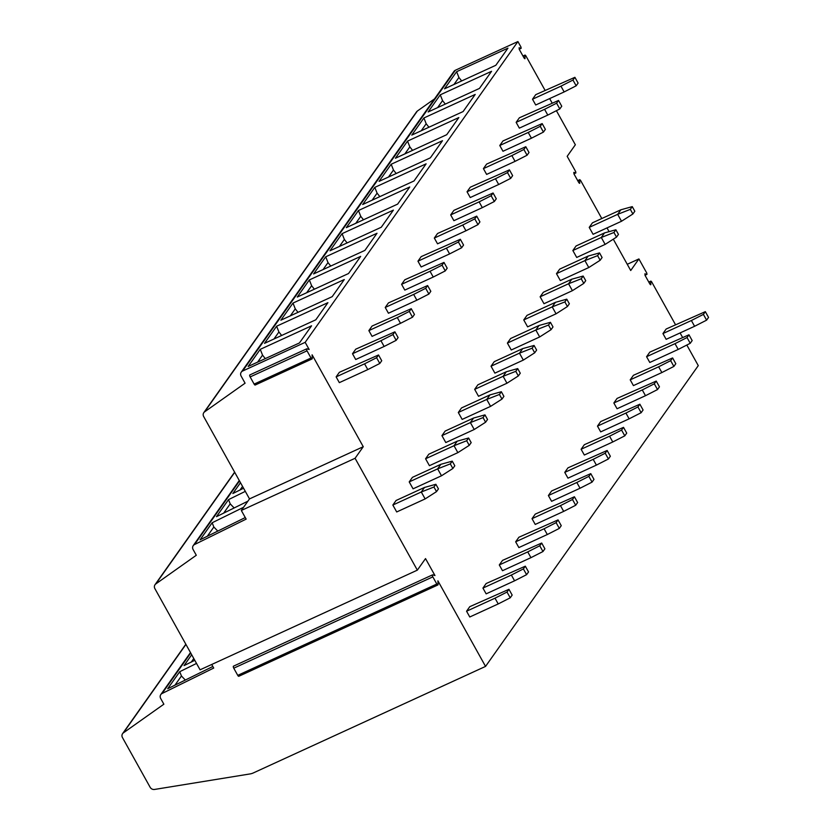 <?xml version="1.0" encoding="UTF-8"?>
<svg xmlns="http://www.w3.org/2000/svg" width="831" height="831" viewBox="0 0 831 831"><rect width="100%" height="100%" fill="white"/><g stroke="black" fill="none" stroke-linecap="round" stroke-linejoin="round"><path stroke-width="1.25" d="M627.26 264.289L638.904 258.94L646.788 273.098L646.965 274.355L644.887 273.825L645.126 275.508L649.863 284.005L650.746 284.773L650.777 281.429L648.907 282.291M648.782 282.062L650.891 281.096L651.556 281.667L675.52 324.724M680.09 332.94L682.552 337.365M686.822 345.042L698.279 365.619L485.543 666.41L437.906 580.827L438.062 584.422A1.61 0.592 65.4 0 1 437.875 584.962A1.61 0.592 65.4 0 1 436.815 584.037L237.749 675.354A1.61 0.592 65.4 0 0 238.809 676.278L437.875 584.962M522.969 56.02L525.078 55.054L525.743 55.625L545.084 90.371M549.655 98.588L552.127 103.023M556.396 110.689L575.353 144.771L567.178 156.332L575.706 171.653L575.883 172.921L573.806 172.381L574.044 174.063L578.781 182.56L579.664 183.329L579.695 179.995L577.825 180.846M233.667 666.171A1.61 0.592 65.4 0 0 233.469 666.171L432.536 574.855A1.61 0.592 65.4 0 1 432.743 574.855L434.956 575.53L425.524 558.588L417.339 570.149L355.076 458.286L241.322 510.463L249.508 498.901L203.678 416.549A4.041 3.677 35.3 0 1 204.603 411.854L245.083 383.195L241.115 376.069A4.041 3.677 35.3 0 1 241.239 372.174L453.975 71.383A4.041 3.677 35.3 0 1 455.346 70.251L517.91 41.55L520.975 47.055L521.151 48.323L519.074 47.783L519.313 49.465L524.049 57.962L524.932 58.731L524.963 55.386L523.094 56.248M203.792 412.654L416.528 111.863A4.041 3.677 35.3 0 1 417.339 111.053L434.509 98.899M355.076 458.286L363.261 446.714L312.103 354.806L312.259 358.39A1.61 0.592 65.4 0 1 312.072 358.93A1.61 0.592 65.4 0 1 311.012 358.005L254.13 384.099A1.61 0.592 65.4 0 0 255.19 385.023L312.072 358.93M517.91 41.55L305.164 342.341L309.153 349.498L306.93 348.823A1.61 0.592 65.4 0 0 306.732 348.823A1.61 0.592 65.4 0 0 307.023 350.838L311.012 358.005M601.8 218.543L580.474 180.223L579.695 179.995M607.014 227.912L609.092 231.652M613.288 239.183L630.719 270.511L638.904 258.94M432.536 574.855A1.61 0.592 65.4 0 0 432.826 576.87L436.815 584.037M392.845 505.04L396.699 511.958L425.14 498.922L421.286 491.994L433.948 487.018L435.88 484.286L424.506 487.444L421.286 491.994L392.845 505.04L396.065 500.491L424.506 487.444M466.565 611.221L469.775 616.986L498.216 603.94L495.006 598.175L507.024 592.046L508.956 589.314L469.785 606.672L466.565 611.221L495.006 598.175M409.216 481.907L413.059 488.825L441.5 475.779L437.646 468.861L450.309 463.885L452.241 461.153L440.866 464.3L437.646 468.861L409.216 481.907L412.436 477.347L440.866 464.3M482.936 588.088L486.145 593.853L514.576 580.807L511.366 575.042L523.385 568.913L525.327 566.181L486.156 583.528L482.936 588.088L511.366 575.042M425.576 458.764L429.43 465.682L457.86 452.646L454.017 445.717L466.679 440.742L468.611 438.01L457.237 441.168L454.017 445.717L425.576 458.764L428.796 454.214L457.237 441.168M499.296 564.945L502.506 570.71L530.947 557.663L527.737 551.898L539.755 545.77L541.687 543.038L502.516 560.395L499.296 564.945L527.737 551.898M441.936 435.631L445.79 442.549L474.231 429.502L470.377 422.584L483.04 417.609L484.972 414.877L473.597 418.024L470.377 422.584L441.936 435.631L445.156 431.071L473.597 418.024M515.656 541.812L518.866 547.577L547.307 534.53L544.097 528.765L556.116 522.637L558.048 519.905L518.887 537.252L515.656 541.812L544.097 528.765M458.307 412.488L462.161 419.406L490.591 406.369L486.737 399.441L499.4 394.465L501.332 391.733L489.968 394.891L486.737 399.441L458.307 412.488L461.527 407.938L489.968 394.891M532.027 518.669L535.237 524.434L563.678 511.387L560.468 505.622L572.486 499.493L574.418 496.761L535.247 514.119L532.027 518.669L560.468 505.622M474.667 389.355L478.521 396.273L506.962 383.226L503.108 376.308L515.771 371.332L517.703 368.6L506.328 371.748L503.108 376.308L474.667 389.355L477.887 384.795L506.328 371.748M548.387 495.536L551.597 501.301L580.038 488.254L576.828 482.489L588.847 476.36L590.779 473.628L551.607 490.976L548.387 495.536L576.828 482.489M491.038 366.211L494.881 373.129L523.322 360.093L519.468 353.165L532.131 348.189L534.063 345.457L522.689 348.615L519.468 353.165L491.038 366.211L494.258 361.662L522.689 348.615M564.758 472.392L567.968 478.157L596.398 465.111L593.189 459.346L605.207 453.217L607.139 450.485L567.978 467.843L564.758 472.392L593.189 459.346M507.398 343.078L511.252 349.996L539.683 336.95L535.839 330.032L548.502 325.056L550.434 322.324L539.059 325.472L535.839 330.032L507.398 343.078L510.618 338.518L539.059 325.472M581.118 449.259L584.328 455.024L612.769 441.978L609.559 436.213L621.578 430.084L623.51 427.352L584.338 444.699L581.118 449.259L609.559 436.213M523.759 319.935L527.612 326.853L556.053 313.817L552.2 306.888L564.862 301.913L566.794 299.181L555.42 302.339L552.2 306.888L523.759 319.935L526.979 315.385L555.42 302.339M597.479 426.116L600.688 431.881L629.129 418.834L625.92 413.069L637.938 406.941L639.87 404.209L600.699 421.566L597.479 426.116L625.92 413.069M540.129 296.802L543.983 303.72L572.414 290.673L568.56 283.755L581.222 278.78L583.154 276.048L571.79 279.195L568.56 283.755L540.129 296.802L543.349 292.242L571.79 279.195M613.849 402.983L617.059 408.748L645.49 395.701L642.28 389.936L654.309 383.808L656.241 381.076L617.069 398.423L613.849 402.983L642.28 389.936M556.49 273.659L560.343 280.577L588.784 267.54L584.931 260.612L597.593 255.636L599.525 252.904L588.151 256.062L584.931 260.612L556.49 273.659L559.71 269.109L588.151 256.062M630.21 379.84L633.419 385.605L661.86 372.558L658.651 366.793L670.669 360.664L672.601 357.932L633.43 375.29L630.21 379.84L658.651 366.793M572.86 250.526L576.704 257.444L605.145 244.397L601.291 237.479L613.953 232.503L615.885 229.772L604.511 232.919L601.291 237.479L572.86 250.526L576.08 245.966L604.511 232.919M646.58 356.707L649.79 362.472L678.221 349.425L675.011 343.66L687.029 337.531L688.961 334.8L649.8 352.147L646.58 356.707L675.011 343.66M589.221 227.382L593.074 234.3L621.505 221.264L617.662 214.336L630.324 209.36L632.256 206.628L620.882 209.786L617.662 214.336L589.221 227.382L592.441 222.833L620.882 209.786M662.941 333.563L666.15 339.328L694.591 326.282L691.382 320.517L703.4 314.388L705.332 311.656L666.161 329.014L662.941 333.563L691.382 320.517M336.129 376.879L339.339 382.644L367.78 369.598L364.57 363.833L376.588 357.704L378.521 354.972L339.349 372.319L336.129 376.879L364.57 363.833M352.5 353.736L355.71 359.511L384.14 346.465L380.93 340.7L392.959 334.561L394.891 331.829L355.72 349.186L352.5 353.736L380.93 340.7M368.86 330.603L372.07 336.368L400.511 323.321L397.301 317.556L409.319 311.428L411.252 308.696L372.08 326.043L368.86 330.603L397.301 317.556M385.231 307.46L388.441 313.235L416.871 300.188L413.661 294.423L425.68 288.295L427.612 285.552L388.451 302.91L385.231 307.46L413.661 294.423M401.591 284.327L404.801 290.092L433.242 277.045L430.032 271.28L442.05 265.151L443.983 262.419L404.811 279.767L401.591 284.327L430.032 271.28M417.951 261.183L421.161 266.959L449.602 253.912L446.392 248.147L458.411 242.018L460.343 239.276L421.172 256.634L417.951 261.183L446.392 248.147M434.322 238.05L437.532 243.815L465.962 230.769L462.753 225.004L474.781 218.875L476.714 216.143L437.542 233.49L434.322 238.05L462.753 225.004M450.682 214.907L453.892 220.682L482.333 207.636L479.123 201.871L491.142 195.742L493.074 193L453.903 210.357L450.682 214.907L479.123 201.871M467.043 191.774L470.253 197.539L498.693 184.492L495.484 178.727L507.502 172.599L509.434 169.867L470.273 187.214L467.043 191.774L495.484 178.727M483.413 168.631L486.623 174.406L515.064 161.359L511.854 155.594L523.873 149.466L525.805 146.723L486.634 164.081L483.413 168.631L511.854 155.594M499.774 145.498L502.984 151.263L531.425 138.216L528.215 132.451L540.233 126.322L542.165 123.59L502.994 140.938L499.774 145.498L528.215 132.451M516.144 122.354L519.354 128.13L547.785 115.083L544.575 109.318L556.604 103.189L558.536 100.447L519.365 117.805L516.144 122.354L544.575 109.318M532.505 99.221L535.715 104.986L564.156 91.94L560.946 86.175L572.964 80.046L574.896 77.314L535.725 94.661L532.505 99.221L560.946 86.175M241.322 510.463L246.142 519.115L194.496 544.554A4.041 3.677 -144.7 0 0 193.104 549.53L196.293 555.264L155.812 583.923A4.041 3.677 -144.7 0 0 154.888 588.628L200.074 669.817L417.339 570.149M243.576 488.233L232.836 493.521L240.491 482.697M247.887 501.186L216.476 516.664L228.525 499.628L245.311 491.36M245.27 517.557L200.105 539.797L212.154 522.761L243.576 507.294M234.155 507.949L230.208 503.866L228.525 499.628M217.784 531.092L213.847 527.01L212.154 522.761M485.543 666.41L253.278 772.955A13.452 12.236 35.3 0 1 250.121 773.921L154.514 789.45A4.041 3.677 35.3 0 1 150.131 787.269L122.458 737.564A4.041 3.677 35.3 0 1 123.383 732.859L163.863 704.2L160.674 698.466A4.041 3.677 35.3 0 1 162.076 693.49L213.712 668.051L211.728 664.478M194.786 660.313L184.046 665.6L191.701 654.776M212.85 666.493L167.685 688.733L179.735 671.697L196.521 663.429M185.313 680.049L181.438 675.987L179.735 671.697M249.508 498.901L363.261 446.714M241.239 372.174A4.041 3.677 35.3 0 1 242.6 371.041L305.164 342.341M233.469 666.171A1.61 0.592 65.4 0 0 233.76 668.186L237.749 675.354M299.451 342.943L248.147 366.471L260.259 349.342L311.563 325.814L299.451 342.943M315.811 319.8L264.507 343.338L276.619 326.209L327.923 302.671L315.811 319.8M332.182 296.667L280.868 320.195L292.99 303.076L344.294 279.538L332.182 296.667M348.542 273.524L297.238 297.062L309.35 279.933L360.654 256.395L348.542 273.524M364.902 250.391L313.599 273.918L325.71 256.8L377.014 233.262L364.902 250.391M381.273 227.247L329.969 250.785L342.081 233.656L393.385 210.118L381.273 227.247M397.634 204.114L346.33 227.642L358.441 210.523L409.745 186.985L397.634 204.114M414.004 180.971L362.69 204.509L374.802 187.38L426.116 163.842L414.004 180.971M430.365 157.838L379.061 181.366L391.172 164.247L442.476 140.709L430.365 157.838M446.725 134.695L395.421 158.233L407.533 141.104L458.837 117.566L446.725 134.695M463.096 111.562L411.792 135.089L423.903 117.971L475.207 94.433L463.096 111.562M479.456 88.418L428.152 111.956L440.264 94.827L491.568 71.289L479.456 88.418M495.827 65.285L444.512 88.813L456.624 71.695L507.938 48.156L495.827 65.285M265.297 358.608L262.544 355.138L260.259 349.342M281.657 335.464L278.915 331.995L276.619 326.209M298.017 312.331L295.275 308.862L292.99 303.076M314.388 289.188L311.635 285.719L309.35 279.933M330.748 266.055L328.006 262.586L325.71 256.8M347.119 242.912L344.366 239.442L342.081 233.656M363.479 219.779L360.737 216.309L358.441 210.523M379.84 196.635L377.097 193.166L374.802 187.38M396.21 173.502L393.458 170.033L391.172 164.247M412.571 150.359L409.828 146.89L407.533 141.104M428.931 127.226L426.189 123.757L423.903 117.971M445.302 104.083L442.559 100.613L440.264 94.827M461.662 80.95L458.92 77.48L456.624 71.695M250.058 374.916A1.61 0.592 65.4 0 0 249.861 374.916A1.61 0.592 65.4 0 0 250.141 376.931L254.13 384.099M425.14 498.922L436.514 491.63L433.948 487.018M435.88 484.286L438.446 488.898L436.514 491.63M498.216 603.94L510.234 597.811L507.024 592.046M508.956 589.314L512.166 595.079L510.234 597.811M441.5 475.779L452.874 468.497L450.309 463.885M452.241 461.153L454.806 465.765L452.874 468.497M514.576 580.807L526.594 574.678L523.385 568.913M525.327 566.181L528.537 571.946L526.594 574.678M457.86 452.646L469.245 445.354L466.679 440.742M468.611 438.01L471.177 442.622L469.245 445.354M530.947 557.663L542.965 551.535L539.755 545.77M541.687 543.038L544.897 548.803L542.965 551.535M474.231 429.502L485.605 422.221L483.04 417.609M484.972 414.877L487.537 419.489L485.605 422.221M547.307 534.53L559.325 528.402L556.116 522.637M558.048 519.905L561.257 525.67L559.325 528.402M490.591 406.369L501.976 399.088L499.4 394.465M501.332 391.733L503.908 396.345L501.976 399.088M563.678 511.387L575.696 505.258L572.486 499.493M574.418 496.761L577.628 502.526L575.696 505.258M506.962 383.226L518.336 375.944L515.771 371.332M517.703 368.6L520.268 373.212L518.336 375.944M580.038 488.254L592.056 482.125L588.847 476.36M590.779 473.628L593.988 479.394L592.056 482.125M523.322 360.093L534.697 352.811L532.131 348.189M534.063 345.457L536.629 350.069L534.697 352.811M596.398 465.111L608.417 458.982L605.207 453.217M607.139 450.485L610.349 456.25L608.417 458.982M539.683 336.95L551.067 329.668L548.502 325.056M550.434 322.324L552.999 326.936L551.067 329.668M612.769 441.978L624.787 435.849L621.578 430.084M623.51 427.352L626.719 433.117L624.787 435.849M556.053 313.817L567.428 306.535L564.862 301.913M566.794 299.181L569.36 303.793L567.428 306.535M629.129 418.834L641.148 412.706L637.938 406.941M639.87 404.209L643.08 409.974L641.148 412.706M572.414 290.673L583.798 283.392L581.222 278.78M583.154 276.048L585.73 280.66L583.798 283.392M645.49 395.701L657.518 389.573L654.309 383.808M656.241 381.076L659.45 386.841L657.518 389.573M588.784 267.54L600.159 260.259L597.593 255.636M599.525 252.904L602.091 257.517L600.159 260.259M661.86 372.558L673.879 366.429L670.669 360.664M672.601 357.932L675.811 363.698L673.879 366.429M605.145 244.397L616.519 237.115L613.953 232.503M615.885 229.772L618.451 234.384L616.519 237.115M678.221 349.425L690.239 343.296L687.029 337.531M688.961 334.8L692.171 340.565L690.239 343.296M621.505 221.264L632.89 213.983L630.324 209.36M632.256 206.628L634.822 211.24L632.89 213.983M694.591 326.282L706.61 320.153L703.4 314.388M705.332 311.656L708.542 317.421L706.61 320.153M367.78 369.598L379.798 363.469L376.588 357.704M378.521 354.972L381.73 360.737L379.798 363.469M384.14 346.465L396.169 340.336L392.959 334.561M394.891 331.829L398.101 337.604L396.169 340.336M400.511 323.321L412.529 317.193L409.319 311.428M411.252 308.696L414.461 314.461L412.529 317.193M416.871 300.188L428.889 294.06L425.68 288.295M427.612 285.552L430.822 291.328L428.889 294.06M433.242 277.045L445.26 270.916L442.05 265.151M443.983 262.419L447.192 268.184L445.26 270.916M449.602 253.912L461.62 247.783L458.411 242.018M460.343 239.276L463.553 245.052L461.62 247.783M465.962 230.769L477.991 224.64L474.781 218.875M476.714 216.143L479.923 221.908L477.991 224.64M482.333 207.636L494.352 201.507L491.142 195.742M493.074 193L496.284 198.775L494.352 201.507M498.693 184.492L510.712 178.364L507.502 172.599M509.434 169.867L512.644 175.632L510.712 178.364M515.064 161.359L527.083 155.231L523.873 149.466M525.805 146.723L529.015 152.499L527.083 155.231M531.425 138.216L543.443 132.087L540.233 126.322M542.165 123.59L545.375 129.356L543.443 132.087M547.785 115.083L559.803 108.954L556.604 103.189M558.536 100.447L561.746 106.223L559.803 108.954M564.156 91.94L576.174 85.811L572.964 80.046M574.896 77.314L578.106 83.079L576.174 85.811M239.505 480.92L194.496 544.554M240.034 489.978L242.559 486.405M223.674 513.111L230.208 503.866M207.303 536.255L213.847 527.01M234.726 472.34L155.812 583.923M190.715 652.989L162.076 693.49M191.327 662.006L193.789 658.526M174.967 685.149L181.438 675.987M432.826 576.87L233.76 668.186M185.936 644.409L123.383 732.859M417.339 111.053L204.603 411.854M455.346 70.251L242.6 371.041M257.6 362.139L262.544 355.138M273.96 338.996L278.915 331.995M290.331 315.863L295.275 308.862M306.691 292.72L311.635 285.719M323.051 269.587L328.006 262.586M339.422 246.443L344.366 239.442M355.782 223.31L360.737 216.309M372.143 200.167L377.097 193.166M388.513 177.034L393.458 170.033M404.874 153.891L409.828 146.89M421.244 130.758L426.189 123.757M437.605 107.615L442.559 100.613M453.965 84.482L458.92 77.48M307.023 350.838L250.141 376.931M579.82 182.872L579.217 183.152M575.758 172.921L573.899 173.772M521.027 48.323L519.167 49.174M525.088 58.274L524.486 58.554M646.84 274.365L644.981 275.217M650.902 284.316L650.299 284.597M193.218 545.635L239.276 480.515M155.002 584.733L234.622 472.153M122.573 733.669L185.832 644.222M160.788 694.571L190.486 652.584M249.861 374.916L306.732 348.823M577.701 180.618L579.809 179.652M573.92 173.814L575.883 172.921M519.188 49.216L521.151 48.323M645.001 275.258L646.965 274.355"/></g></svg>
